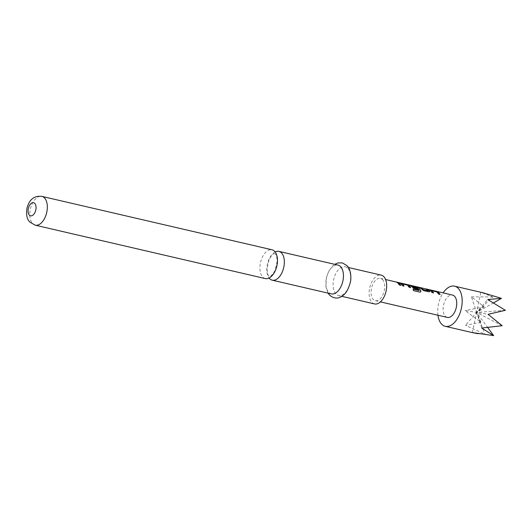 <?xml version="1.0" encoding="UTF-8"?>
<svg xmlns="http://www.w3.org/2000/svg" width="532" height="532" viewBox="0 0 532 532"><rect width="100%" height="100%" fill="white"/><g stroke="black" fill="none" stroke-linecap="round" stroke-linejoin="round"><path stroke-width="0.4" stroke-dasharray="2.66 2" d="M395.495 282.086L396.825 282.153L395.495 282.086M397.291 282.273L396.825 282.153M275.157 251.935A14.783 8.339 -76.9 0 0 269.106 258.998A14.783 8.339 -76.9 0 0 269.099 278.03M433.354 292.853L431.918 292.673L430.175 290.406L430.714 290.246L430.235 290.246M439.957 294.389L438.528 294.203L436.898 292.028L431.804 290.851M429.597 291.204L428.792 291.948L423.499 290.718L419.469 287.632L420.16 287.792M428.067 290.572L426.072 289.169L426.77 289.328M417.919 289.275L413.663 288.437L410.571 285.677M419.156 290.412L417.068 287.426L411.974 286.249M403.848 286.01L402.418 285.824L400.669 283.563L401.214 283.396L400.736 283.396M410.458 287.539L409.022 287.36L407.239 285.112L402.305 284.002M400.623 285.258L399.186 285.072L398.042 283.337L396.573 282.319L397.264 282.479M502.161 325.73L476.592 312.43L465.101 310.555L480.921 322.252L476.592 312.43L484.852 334.182L478.062 333.717M265.348 278.588A14.783 8.339 103.1 0 1 262.728 277.026A14.783 8.339 103.1 0 1 262.236 257.408A14.783 8.339 103.1 0 1 272.032 249.787M347.828 268.327A14.783 8.339 103.1 0 1 349.271 285.571A14.783 8.339 103.1 0 1 338.525 295.566A14.783 8.339 103.1 0 1 335.905 294.01A14.783 8.339 103.1 0 1 334.462 276.766A14.783 8.339 103.1 0 1 345.208 266.771A14.783 8.339 103.1 0 1 347.828 268.327M374.548 303.925A14.783 8.339 103.1 0 1 371.928 302.369A14.783 8.339 103.1 0 1 370.478 285.125A14.783 8.339 103.1 0 1 381.231 275.13M331.323 293.897A14.783 8.339 103.1 0 1 328.703 292.341A14.783 8.339 103.1 0 1 327.253 275.091A14.783 8.339 103.1 0 1 338.006 265.096M382.515 279.566A11.465 6.47 103.1 0 1 383.632 292.946A11.465 6.47 103.1 0 1 375.299 300.7A11.465 6.47 103.1 0 1 373.264 299.489A11.465 6.47 103.1 0 1 372.141 286.11A11.465 6.47 103.1 0 1 380.48 278.356A11.465 6.47 103.1 0 1 382.515 279.566M447.339 317.418A11.465 6.47 103.1 0 1 445.311 316.208A11.465 6.47 103.1 0 1 444.187 302.834A11.465 6.47 103.1 0 1 452.526 295.074M480.921 322.252L465.473 325.358L484.852 334.182M493.649 302.794L476.592 312.43L480.828 292.274L492.672 296.936L476.592 312.43L471.458 296.849L484.167 306.824L476.592 312.43L465.473 325.358M484.167 306.824L465.101 310.555M492.672 296.936L471.458 296.849M482.857 292.733L480.828 292.274M505.4 310.302L476.592 312.43L487.711 299.509M481.726 328.018L476.592 312.43L488.083 314.312M472.356 332.586L476.592 312.43L487.751 327.599M437.929 315.237A20.608 11.631 103.1 0 1 443.116 292.893M420.679 291.948L419.735 292.181L413.377 290.711L413.098 289.095M35.212 225.182A14.783 8.339 103.1 0 1 32.592 223.62A14.783 8.339 103.1 0 1 31.149 206.376A14.783 8.339 103.1 0 1 41.895 196.381M274.758 253.638C274.339 254.569 274.379 250.891 269.145 259.47L267.017 268.873C267.443 273.322 267.982 275.576 268.64 275.636L269.491 276.327C269.751 277.538 271.619 275.589 275.104 270.495L277.232 261.099C276.806 256.643 276.268 254.389 275.616 254.329L274.758 253.638M338.525 295.566L341.797 296.331M375.299 300.7L380.427 301.89M380.48 278.356L385.607 279.546M328.045 293.139L325.923 287.007L326.402 277.538L328.889 270.914L333.398 265.295L334.728 264.338M345.208 266.771L348.48 267.53"/><path stroke-width="0.8" d="M397.284 282.273L396.825 282.153M269.099 278.03A14.783 8.339 -76.9 0 0 269.598 278.622A14.783 8.339 -76.9 0 0 272.218 280.178A14.783 8.339 -76.9 0 0 282.02 272.564A14.783 8.339 -76.9 0 0 281.521 252.939A14.783 8.339 -76.9 0 0 278.901 251.383A14.783 8.339 -76.9 0 0 275.157 251.935M431.911 290.665L433.52 292.893L432.011 292.54L430.235 290.246L430.767 290.073L436.06 291.303L438.355 292.128L440.13 294.429L438.614 294.076L436.805 291.795L431.911 290.665L433.434 293.019M430.175 290.406L438.295 292.294L440.037 294.555M420.16 287.792L422.893 289.534L428.014 290.612L426.125 288.996L427.635 289.348L429.125 290.379L429.743 291.669M426.77 289.328L429.676 291.057L428.885 291.815L423.585 290.592L419.515 287.46L421.031 287.812L422.973 289.388M412.081 286.063L413.118 287.16L417.421 288.158L418.092 289.315L413.75 288.304L410.571 285.677L418.691 287.566L420.898 290.991L420.732 291.902L419.834 292.095L413.484 290.618L413.098 289.095L419.156 290.412L417.128 287.267L412.081 286.063L413.038 287.307L417.341 288.304L417.999 289.441M410.505 285.844L418.624 287.726L420.898 290.991M402.352 283.815L403.928 286.176M400.669 283.563L408.789 285.445L410.538 287.706M397.264 282.479L399.552 283.689L400.702 285.425M478.062 333.717L472.356 332.586L493.649 335.619L481.726 328.018L502.161 325.73L488.083 314.312L505.4 310.302L487.711 299.509L501.47 298.379L482.857 292.733L454.594 286.176A20.608 11.631 103.1 0 1 458.245 288.344A20.608 11.631 103.1 0 1 460.26 312.384A20.608 11.631 103.1 0 1 445.277 326.322A20.608 11.631 103.1 0 1 441.627 324.148A20.608 11.631 103.1 0 1 437.929 315.237M275.144 270.968A14.783 8.339 103.1 0 1 265.348 278.588L35.212 225.182A14.783 8.339 103.1 0 0 45.958 215.181A14.783 8.339 103.1 0 0 44.515 197.937A14.783 8.339 103.1 0 0 41.895 196.381L272.032 249.787A14.783 8.339 103.1 0 1 274.652 251.343A14.783 8.339 103.1 0 1 275.144 270.968M348.48 267.53L381.231 275.13A14.783 8.339 103.1 0 1 383.851 276.687A14.783 8.339 103.1 0 1 385.294 293.93A14.783 8.339 103.1 0 1 374.548 303.925L341.797 296.331M278.901 251.383L338.006 265.096A14.783 8.339 103.1 0 1 340.62 266.652A14.783 8.339 103.1 0 1 342.069 283.895A14.783 8.339 103.1 0 1 331.323 293.897L272.218 280.178M385.607 279.546L452.526 295.074A11.465 6.47 103.1 0 1 454.561 296.284A11.465 6.47 103.1 0 1 455.678 309.664A11.465 6.47 103.1 0 1 447.339 317.418L380.427 301.89M409.46 285.817L410.624 287.579L409.115 287.227L407.459 285.019L402.411 283.815L404.021 286.05L402.505 285.697L400.736 283.396L406.554 284.454L409.46 285.817M399.625 283.529L400.789 285.298L399.279 284.946L398.116 283.184L396.619 282.146L399.625 283.529M400.736 283.396L401.214 283.396M410.571 285.677L411.05 285.677M430.235 290.246L430.714 290.246M493.649 302.794L501.47 298.379M487.751 327.599L493.649 335.619M443.116 292.893A20.608 11.631 103.1 0 1 454.594 286.176M413.005 289.209L419.063 290.532M420.799 291.104L420.679 291.948M429.597 291.204L429.69 291.729M422.893 289.534L427.987 290.718M34.779 203.437A6.716 3.791 103.1 0 1 35.006 212.354A6.716 3.791 103.1 0 1 29.36 215.114A6.716 3.791 103.1 0 1 29.134 206.19A6.716 3.791 103.1 0 1 34.779 203.437M473.54 332.879L445.277 326.322M41.895 196.381C34.274 195.537 29.32 199.407 27.032 207.992C25.982 214.802 26.972 219.53 30.005 222.177L35.212 225.182M328.045 293.139L329.507 295.047C334.182 298.997 338.771 299.064 343.28 295.247C345.98 293.365 348.267 289.315 350.136 283.077C351.499 278.542 351.187 269.804 347.017 265.621L342.262 262.868L337.827 262.968L334.728 264.338"/></g></svg>
